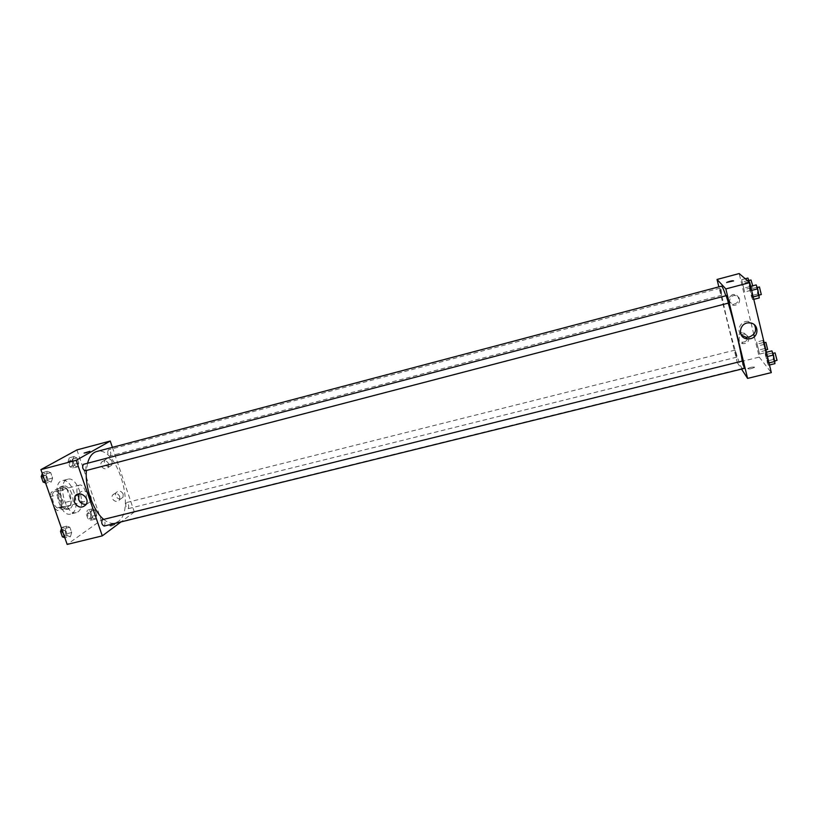 <?xml version="1.0" encoding="UTF-8"?>
<svg xmlns="http://www.w3.org/2000/svg" width="818" height="818" viewBox="0 0 818 818"><rect width="100%" height="100%" fill="white"/><g stroke="black" fill="none" stroke-linecap="round" stroke-linejoin="round"><path stroke-width="0.61" stroke-dasharray="4.09 3.07" d="M77.424 494.757C78.998 499.645 81.105 502.007 83.733 501.843L84.428 501.536C89.06 499 84.356 483.418 79.458 485.115C77.076 486.219 76.36 489.297 77.311 494.328M59.98 507.722C64.796 505.156 60.092 489.675 55.01 491.413C49.285 492.426 53.743 509.89 59.264 508.039L59.98 507.722M54.745 508.428L50.573 496.577L51.053 492.446L56.933 488.929L59.571 491.127L63.661 502.804L63.221 506.884L57.424 510.585L54.745 508.428L62.291 506.516L58.129 494.634L50.573 496.577M59.571 491.127L67.015 489.215L71.094 500.913L63.661 502.804M63.221 506.884L70.675 504.992L64.939 508.684L57.424 510.585M70.675 504.992L71.094 500.913M67.015 489.215L64.397 487.007L56.933 488.929M58.129 494.634L58.589 490.514L64.397 487.007M62.291 506.516L64.939 508.684M70.021 494.461C72.188 502.283 71.35 507.211 67.526 509.277C60.031 511.812 53.886 487.732 61.677 486.362C64.99 486.025 67.771 488.724 70.021 494.461M71.882 493.99C69.632 488.244 66.851 485.544 63.548 485.882C55.777 487.242 61.933 511.332 69.407 508.796L70.399 508.356C73.385 505.606 73.886 500.81 71.882 493.99M58.589 490.514L51.053 492.446M72.148 513.367C81.544 508.09 72.158 477.293 62.148 480.687C50.849 482.651 59.806 517.733 70.665 514.021L72.148 513.367M77.782 511.945C87.097 506.69 77.71 475.851 67.782 479.225C56.575 481.158 65.552 516.291 76.309 512.61L77.782 511.945M76.933 449.91L101.187 520.207L67.178 544.43M92.035 508.929L94.949 510.074L96.688 515.125L95.542 519.072L92.618 517.968L90.859 512.866L92.035 508.929L94.949 510.074L96.688 515.125L95.542 519.072L92.618 517.968L90.859 512.866L92.035 508.929L87.434 510.084L90.358 511.219L92.107 516.27L90.941 520.217L88.007 519.113L86.238 514.021L87.434 510.084M77.495 466.873L74.479 465.524L72.69 460.35L73.937 456.567L76.953 457.957L78.722 463.09L77.495 466.873L74.479 465.524L72.69 460.35L73.937 456.567L76.953 457.957L78.722 463.09L77.495 466.873L72.884 468.08L69.847 466.741L68.058 461.577L69.315 457.794L72.352 459.174L74.121 464.297L72.884 468.08M51.237 482.099L47.935 480.749L46.033 475.33L47.454 471.301L50.736 472.692L52.618 478.07L51.237 482.099L47.935 480.749L46.033 475.33L47.454 471.301L50.736 472.692L52.618 478.07L51.237 482.099L45.603 483.019M70.379 536.751L67.199 535.657L65.328 530.33L66.657 526.127L69.827 527.252L71.677 532.538L70.379 536.751L67.199 535.657L65.328 530.33L66.657 526.127L69.827 527.252L71.677 532.538L70.379 536.751L64.796 537.661M84.131 453.1L89.908 451.311M86.197 504.42L90.307 501.751C94.591 495.227 83.252 486.935 79.203 493.622L79.049 493.878M113.395 524.266L109.346 525.994C110.338 526.434 112.209 525.892 114.97 524.369L113.395 524.266L114.97 524.369C112.209 525.892 110.328 526.434 109.346 525.994L113.395 524.266M112.393 447.354L134.336 511.996L101.187 520.207M134.336 511.996L121.023 521.904M112.168 461.618C110.225 458.264 107.904 457.691 105.225 459.9C102.107 463.765 109.07 469.389 111.749 465.176L112.168 461.618M123.221 494.092C121.084 490.606 118.702 490.146 116.084 492.692C113.416 496.843 120.788 501.731 122.997 497.283L123.221 494.092M108.63 463.775L108.211 467.354C105.522 471.597 98.508 465.933 101.647 462.047C104.336 459.828 106.667 460.401 108.63 463.775M119.776 496.475L119.561 499.675C117.332 504.164 109.909 499.236 112.587 495.054C115.226 492.487 117.628 492.968 119.776 496.475M104.152 526.066C105.686 523.397 105.174 521.24 102.608 519.594M110.277 455.892C111.34 453.152 110.716 451.127 108.405 449.808C107.086 452.354 107.649 454.409 110.082 455.974L110.277 455.892M128.211 508.612C129.224 505.841 128.63 503.837 126.453 502.579C125.093 505.095 125.594 507.15 127.956 508.735L128.211 508.612M85.42 470.698C86.616 467.794 85.962 465.667 83.456 464.317M103.63 519.338C107.628 522.651 111.381 523.898 114.898 523.08L118.15 521.526C136.453 509.819 116.626 444.828 96.616 451.536M87.557 463.244L86.391 470.483M742.223 361.024C742.928 365.81 743 368.294 742.437 368.478L741.67 367.814C736.415 360.82 717.734 285.635 721.415 286.188M725.842 295.758L728.225 303.141M742.386 360.983L744.308 368.407M721.68 295.257L719.932 288.181L721.68 295.257M736.752 357.077L735.004 350.094L736.752 357.077M728.368 303.059L726.517 295.584M754.339 336.668L759.247 357.108L737.294 362.548L718.838 286.862M737.294 362.548L741.537 369.092M732.458 294.623C727.253 298.273 727.427 301.433 732.979 304.091C736.906 303.785 738.746 301.75 738.501 297.997C737.856 295.891 736.394 294.715 734.104 294.46L732.458 294.623M743.951 342.067C746.844 341.045 748.102 339.102 747.724 336.229L743.715 332.742C737.468 331.679 735.566 341.454 741.865 342.169L743.951 342.067M753.746 334.225L739.165 273.57M765.331 352.507L766.885 356.658L768.378 365.247L765.321 354.746L765.331 352.507L766.834 361.086L768.378 365.247L766.885 356.658L765.331 352.507L766.435 352.231M749.564 286.648L752.621 297.067L752.672 299.633L749.636 289.265L749.564 286.648L751.18 295.727L752.672 299.633L752.621 297.067L749.564 286.648L750.679 286.361M741.67 279.705L744.625 291.985L741.67 279.705L744.625 291.985L741.67 279.705L745.259 278.754M759.247 357.108L771.313 372.609M759.554 354.092L756.65 342.026L759.554 354.092L756.65 342.026L759.554 354.092L765.75 352.558L762.857 340.472L765.75 352.558M739.595 299.132C739.84 302.916 737.979 304.961 734.022 305.278C727.591 305.022 728.756 294.971 735.157 295.564C737.468 295.819 738.94 297.006 739.595 299.132M748.889 337.67C749.073 341.587 747.11 343.591 742.969 343.652C736.619 342.926 738.542 333.09 744.84 334.153L748.889 337.67M754.574 367.139C752.56 366.832 750.28 367.302 747.724 368.56C748.736 369.317 750.985 368.949 754.462 367.435L754.462 367.435C750.985 368.949 748.736 369.317 747.713 368.56C750.28 367.302 752.56 366.832 754.574 367.139M754.441 324.818L748.49 321.402C741.026 320.39 735.822 330.186 741.22 334.991M726.67 282.547L733.572 280.922M771.906 350.881L773.378 359.48L774.953 363.632M774.309 360.942L772.468 353.519L774.309 360.942M771.865 353.131L765.321 354.746M773.378 359.48L766.834 361.086M769.493 364.981L768.378 365.247M768.992 362.916L768.409 363.059M767.468 356.515L766.885 356.658M777.039 360.349L775.096 352.875M756.18 284.909L757.765 294.01L759.288 297.916M758.634 295.175L756.783 287.639L758.634 295.175M756.221 287.537L749.636 289.265M757.765 294.01L751.18 295.727M753.787 299.347L752.672 299.633M753.204 296.914L752.621 297.067M751.65 290.39L751.057 290.543M761.282 294.48L759.431 286.944M765.137 350.002L763.399 342.987L765.137 350.002M762.857 340.472L756.65 342.026M762.857 342.65L756.681 344.204M764.298 348.662L758.122 350.206M765.76 350.411L759.533 351.965M764.309 344.347L758.082 345.912M767.621 349.388L765.883 342.364M747.918 278.048L749.462 286.689L750.863 290.349L749.472 282.343M750.239 287.752L748.49 280.635L750.239 287.752M747.989 280.564L741.783 282.21M749.462 286.689L743.255 288.325M750.863 290.349L744.625 291.985M750.801 287.875L744.533 289.521M748.859 281.811L743.051 283.345M752.734 285.819L750.985 279.971M61.524 528.346L61.861 527.313L65.051 528.438L66.902 533.714L65.583 537.927M64.796 535.688C66.053 532.743 65.44 530.657 62.955 529.42C61.299 532.099 61.8 534.236 64.479 535.831L64.796 535.688C66.033 532.743 65.42 530.657 62.945 529.43C61.278 532.099 61.79 534.236 64.458 535.831L64.786 535.688M66.657 526.127L61.861 527.313M69.827 527.252L65.051 528.438M71.677 532.538L66.902 533.714M67.199 535.657L64.346 536.363M65.328 530.33L62.475 531.035M42.28 473.561L42.638 472.569L45.941 473.949L47.822 479.317L46.421 483.356M45.624 481.076C46.943 478.162 46.289 476.056 43.661 474.757C42.035 477.477 42.618 479.614 45.389 481.168L45.624 481.076C46.923 478.162 46.268 476.066 43.651 474.767C42.025 477.477 42.597 479.614 45.368 481.178L45.603 481.076M47.454 471.301L42.638 472.569M50.736 472.692L45.941 473.949M52.618 478.07L47.822 479.317M47.935 480.749L45.072 481.495M46.033 475.33L43.17 476.086M90.205 518.08C91.319 515.309 90.737 513.315 88.446 512.109C86.964 514.634 87.465 516.659 89.929 518.203L90.205 518.08C91.309 515.309 90.716 513.315 88.426 512.109C86.953 514.634 87.444 516.669 89.908 518.203L90.184 518.08M94.949 510.074L90.358 511.219M96.688 515.125L92.107 516.27M95.542 519.072L90.941 520.217M92.618 517.968L88.007 519.113M90.859 512.866L86.238 514.021M72.127 465.912C73.303 463.162 72.679 461.158 70.266 459.89C68.824 462.446 69.377 464.491 71.933 465.994L72.127 465.912C73.293 463.172 72.669 461.168 70.256 459.89C68.814 462.456 69.366 464.491 71.912 465.994L72.117 465.912M73.937 456.567L69.315 457.794M76.953 457.957L72.352 459.174M78.722 463.09L74.121 464.297M74.479 465.524L69.847 466.741M72.69 460.35L68.058 461.577M59.264 508.039L83.733 501.843M55.01 491.413L79.458 485.115M63.548 485.882L61.677 486.362M69.407 508.796L67.526 509.277M67.782 479.225L62.148 480.687M76.309 512.61L70.665 514.021M86.135 504.512L90.307 501.751M105.225 459.9L101.647 462.047M111.749 465.176L108.211 467.354M116.084 492.692L112.587 495.054M122.997 497.283L119.561 499.675M742.437 368.478L114.898 523.08M719.932 288.181L108.405 449.808M721.721 295.278L110.082 455.974M735.004 350.094L126.453 502.579M736.813 357.129L127.956 508.735M732.979 304.091L734.022 305.278M734.104 294.46L735.157 295.564M741.865 342.169L742.969 343.652M743.715 332.742L744.84 334.153M749.83 322.916L748.49 321.402M764.176 342.793L763.399 342.987M765.873 349.889L765.219 350.053M752.795 287.118L750.29 287.772"/><path stroke-width="1.23" d="M121.023 521.904L102.291 535.862L67.178 544.43L40.9 469.624L76.933 449.91L110.246 441.045L112.393 447.354M85.757 452.875L89.908 451.311L85.757 452.875M102.291 535.862L76.186 460.309L40.9 469.624M76.186 460.309L110.246 441.045M89.908 451.311L84.131 453.1M74.346 502.099L74.939 496.321C79.009 489.583 90.45 497.937 86.135 504.512C81.81 508.673 77.884 507.866 74.346 502.099M79.049 493.878L78.61 499.358C80.123 502.865 82.649 504.553 86.197 504.42M102.311 519.727C101.166 522.661 101.78 524.767 104.152 526.066L744.308 368.407L742.458 361.035L102.311 519.727M728.368 303.059L726.517 295.584L83.456 464.317C81.964 467.017 82.546 469.174 85.195 470.79L85.42 470.698M725.842 295.758C723.603 289.286 722.13 286.096 721.415 286.188L96.616 451.536C92.403 452.732 89.387 456.638 87.557 463.244M86.391 470.483C84.847 487.436 93.221 510.984 103.63 519.338M728.225 303.141C733.705 320.83 740.474 348.846 742.223 361.024M718.838 286.862L717.038 279.459L739.165 273.57L749.779 282.599L725.842 288.918L717.038 279.459M741.537 369.092L747.58 378.397L725.842 288.918M754.339 336.668L753.746 334.225M747.58 378.397L771.313 372.609L749.779 282.599M750.535 338.683L747.274 338.897C736.681 338.008 739.257 321.566 749.83 322.916C758.889 323.335 759.462 336.873 750.535 338.683M726.681 282.568L726.813 282.363C730.372 281.003 732.621 280.523 733.572 280.922L726.813 282.363C730.372 281.003 732.621 280.523 733.572 280.922M741.22 334.991L745.965 337.231L749.196 337.026C755.239 334.49 756.987 330.421 754.441 324.818M769.493 364.981L774.953 363.632L773.491 355.022L771.906 350.881L766.435 352.231M775.014 361.433L768.992 362.916M773.491 355.022L767.468 356.515M772.877 353.417L775.096 352.875L777.039 360.349L774.881 360.881M753.787 299.347L759.288 297.916L757.713 288.805L756.18 284.909L750.679 286.361M759.268 295.339L753.204 296.914M757.713 288.805L751.65 290.39M757.212 287.527L759.431 286.944L761.282 294.48M764.176 342.793L765.883 342.364L767.621 349.388M749.472 282.343L747.918 278.048L745.259 278.754M748.869 280.533L750.985 279.971L752.734 285.819M64.796 537.661L62.383 536.843L60.512 531.526L61.524 528.346M64.346 536.363L62.383 536.843M62.475 531.035L60.512 531.526M45.603 483.019L43.109 482.006L41.207 476.597L42.28 473.561M45.072 481.495L43.109 482.006M43.17 476.086L41.207 476.597M74.939 496.321L78.753 493.908M728.419 303.089L85.195 470.79M747.274 338.897L745.965 337.231M761.343 294.511L759.196 295.063M767.703 349.429L765.873 349.889"/></g></svg>
